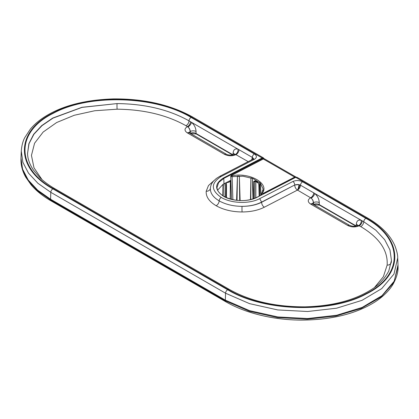 <?xml version="1.0" encoding="UTF-8"?>
<svg xmlns="http://www.w3.org/2000/svg" width="419" height="419" viewBox="0 0 419 419"><rect width="100%" height="100%" fill="white"/><g stroke="black" fill="none" stroke-linecap="round" stroke-linejoin="round"><path stroke-width="0.63" d="M295.028 177.577A0.608 0.367 62.7 0 0 294.667 177.106A2.839 1.639 -60 0 1 295.976 177.028L264.599 158.911A2.839 1.639 -60 0 0 263.289 158.99A0.608 0.367 -117.3 0 0 262.985 158.958L231.173 175.404A0.608 0.367 -117.3 0 1 231.477 175.435L263.289 158.99L294.667 177.106L262.854 193.552L262.189 193.295A0.608 0.477 -143.9 0 0 261.676 193.442L263.153 189.042L260.424 183.218L253.097 178.573L242.9 176.216L232.105 176.656L232.901 199.643M231.477 175.435L232.105 176.656C230.874 176.666 230.513 176.347 231.021 175.692M239.689 200.502L239.349 176.095L237.432 176.132L237.039 200.298M236.583 200.245L237.432 176.132M261.011 195.16L260.424 183.318L260.754 195.291M259.607 182.469L259.571 195.903M259.33 196.029L259.021 184.753L257.874 182.412A22.82 13.178 0 0 0 255.024 180.767A1.011 0.529 115.8 0 0 255.229 181.212L258.078 182.857A1.011 0.634 124.6 0 1 257.874 182.412M253.553 198.7L253.595 181.621L255.024 180.767M252.987 198.884L252.374 178.374L253.416 198.742M252.61 178.431L250.913 177.845L250.787 199.502M250.478 199.575L250.913 177.845M239.349 176.095L240.124 200.518M255.443 181.238L254.694 181.647L254.658 198.292M258.282 183.051A24.129 13.932 0 0 0 255.862 181.705L255.831 197.799M237.678 176.148L239.113 176.121M251.107 177.934L252.374 178.374M261.529 193.908L261.676 193.442A0.608 0.477 -143.9 0 0 261.597 193.683L261.566 194.872M259.67 191.3L259.696 182.6M262.949 190.739L263.08 189.959M262.854 193.552A0.608 0.367 62.7 0 1 263.216 194.018M295.395 177.509L295.699 177.357L366.295 218.116C404.408 239.134 404.209 275.383 366.253 293.981C330.245 313.622 263.766 311.663 227.669 289.765A2.839 1.639 120 0 0 225.558 293.216L225.349 300.135L249.593 310.657L277.87 316.947L307.776 318.513L336.724 315.24L362.168 307.415L381.971 295.667L394.263 281.091L398.008 264.881L398.05 266.657L393.745 282.631L381.101 296.966L361.173 308.457L335.771 316.078L307.012 319.205L277.352 317.565L249.336 311.286L225.343 300.837A2.027 1.168 120 0 0 225.762 301.753C237.625 308.557 251.494 313.543 267.369 316.717C278.216 318.869 289.304 320.001 300.638 320.106C331.261 319.99 356.129 313.889 375.235 301.806C384.93 295.463 390.676 288.56 393.294 283.768C396.704 277.409 398.286 271.706 398.05 266.657M263.87 158.722L262.404 158.471L262.132 157.979L263.462 157.905L192.85 117.137A2.839 1.639 -60 0 0 191.535 117.22L262.132 157.979L223.531 177.928C214.345 183.758 214.355 189.87 223.557 196.281C232.341 201.586 248.352 202.058 257.098 197.307L256.795 197.459M257.098 197.307L295.699 177.357L296.888 177.211L367.61 218.032C375.434 222.552 381.856 227.648 386.873 233.32C390.424 237.358 393.127 241.585 394.986 246C396.893 251.159 397.799 255.129 397.71 257.91L393.98 274.036L381.725 288.607L362.021 300.339L336.588 308.201L307.661 311.5L277.787 309.94L249.588 303.655L225.558 293.216L50.793 192.316L37.935 183.302L28.476 173.115L22.867 162.263L21.28 151.076C21.746 145.477 22.93 140.962 24.826 137.537L30.351 129.12C34.028 124.715 38.653 120.709 44.215 117.095C61.635 105.866 84.827 99.795 113.785 98.894C144.45 98.748 170.805 104.829 192.85 117.137M51.003 200.858C42.838 196.139 36.217 190.818 31.142 184.894L25.695 177.117C22.589 171.586 21.008 165.924 20.95 160.131L22.951 170.9L28.722 181.406L37.988 191.164L50.584 199.942A2.027 1.168 120 0 0 51.003 200.858L225.762 301.753M223.531 177.928L223.804 178.421L218.655 182.527L216.995 187.508C217.189 190.771 219.436 193.688 223.746 196.265C232.535 200.952 245.759 202.602 256.894 197.286L295.495 177.337L296.888 177.211M20.95 160.158L20.987 157.989L22.574 169.103L28.214 180.008L37.642 190.158L50.589 199.24A20.264 11.701 120 0 0 50.584 199.942L225.343 300.837A20.264 11.701 120 0 1 225.349 300.135L50.589 199.24L50.793 192.316A2.839 1.639 120 0 1 52.904 188.864L227.669 289.765M230.167 198.952L230.335 184.25L230.555 180.427L230.885 180.254M230.555 180.427L230.34 198.999M313.532 204.54A1.011 0.613 -117.3 0 0 313.543 204.404L313.543 202.607A4.054 2.174 180 0 1 319.273 202.602L319.273 204.629C317.361 203.692 315.449 203.618 313.543 204.404M312.186 203.744L313.328 202.717L313.433 204.462A1.011 0.613 -117.3 0 0 313.433 204.462L313.412 204.472M313.543 202.607L312.867 200.12L311.217 198.061A4.054 1.917 128.2 0 0 314.721 193.468L313.737 192.86A4.054 2.341 120 0 1 310.725 197.726L311.217 198.061M299.622 184.821A4.054 1.597 108.8 0 1 297.48 190.079L297.485 190.079A4.054 2.341 120 0 0 300.496 185.214L298.915 184.627A4.054 2.174 -0 0 0 294.761 185.156A4.054 2.462 62.7 0 0 297.48 190.079L310.61 197.789C307.478 199.784 307.478 201.869 310.599 204.048A4.054 2.341 120 0 1 312.474 203.933L311.961 203.54L312.134 204.142M242.093 211.962A4.054 0.267 90 0 1 242.02 206.352C249.614 206.289 256.14 204.865 261.608 202.084L261.613 202.283C256.166 204.985 249.635 206.342 242.02 206.352C233.179 206.263 225.558 204.435 219.163 200.869A4.054 2.341 -60 0 1 216.152 205.739C223.421 209.793 232.068 211.867 242.093 211.962C250.735 211.914 258.146 210.333 264.337 207.211L297.48 190.079A4.054 1 102.1 0 0 298.915 184.627L294.761 184.952A2.839 1.723 -117.3 0 0 292.855 181.5C296.102 180.149 299.349 180.249 302.602 181.804L365.876 218.336C403.675 239.108 403.586 275.252 365.923 293.693C330.046 313.25 264.174 311.364 228.088 289.545A2.839 1.639 120 0 1 229.403 289.461C250.227 301.135 275.456 306.928 305.09 306.839C331.785 306.116 353.573 300.554 370.448 290.152C378.284 285.559 384.396 279.18 388.774 271.009L391.446 260.419L389.963 249.918L384.694 239.731L375.848 230.209L363.765 221.74A4.054 2.341 -60 0 1 360.754 226.611C379.295 237.657 388.088 250.483 387.14 265.091L383.38 276.687L374.675 287.266M356.223 225.935L356.339 224.003A4.054 2.336 -176.5 0 1 357.48 225.37M358.753 225.506L359.245 225.741A4.054 2.341 -60 0 0 362.257 220.871L361.272 220.342A4.054 2.692 -69.7 0 1 358.753 225.506L357.192 225.558M391.336 261.948L391.446 260.419M359.13 225.799C355.312 227.397 351.494 227.287 347.681 225.459A4.054 2.341 120 0 1 349.561 225.343C352.568 226.496 355.087 226.579 357.119 225.59A4.054 2.462 62.7 0 1 359.13 225.799L360.754 226.611M313.328 202.717A4.054 2.462 -117.3 0 0 310.61 197.789M313.737 192.86L300.496 185.214A2.839 1.639 -60 0 1 302.602 181.804M264.337 207.211C262.65 206.048 261.744 204.404 261.613 202.283L294.761 184.952L261.608 202.084L259.707 198.637C249.687 204.084 231.335 203.545 221.269 197.459C210.726 190.121 210.715 183.108 221.248 176.43L254.396 159.299A2.839 1.723 62.7 0 0 252.992 159.152L253.469 159.011M232.974 154.8L196.055 133.488C194.138 132.551 192.232 132.477 190.32 133.263A1.011 0.613 62.7 0 1 190.31 133.399M232.524 154.915L196.265 133.98A1.011 0.587 120 0 1 196.055 133.488L196.055 131.461A4.054 2.174 -0 0 0 190.32 131.461L190.21 133.321A1.011 0.613 62.7 0 1 190.21 133.342M234.258 154.229A4.054 2.336 3.5 0 0 233.116 152.856L233.001 154.794M233.97 154.417L235.53 154.365A4.054 2.692 110.3 0 0 238.05 149.201L239.034 149.73A4.054 2.341 120 0 1 236.023 154.601L235.53 154.365M251.505 159.922A4.054 2.341 120 0 0 252.28 157.376L253.259 158.272A4.054 2.336 -176.5 0 1 253.458 158.843M216.152 205.739C209.144 201.549 205.834 196.721 206.206 191.247L208.479 185.554L213.931 180.631M221.269 197.459A2.839 1.639 -60 0 0 219.163 200.869C212.993 197.181 210.076 192.923 210.401 188.1L210.364 188.592C210.527 185.8 211.605 183.271 213.601 180.998L216.387 178.431L219.839 176.284L221.248 176.43M187.995 126.92L187.508 126.585A4.054 2.341 -60 0 0 190.519 121.714L191.499 122.327A4.054 1.917 -51.8 0 1 187.995 126.92L189.456 128.633L190.257 130.775L190.32 131.461L188.964 132.603M27.544 153.438L29.037 143.638L33.918 134.242L41.994 125.648L52.983 118.127L82.014 107.384L117.042 103.587C145 103.891 168.988 109.642 189.006 120.845A4.054 2.341 -60 0 1 185.994 125.716C166.83 114.995 143.874 109.485 117.116 109.197L94.788 110.736L74.236 115.272L56.638 122.537L43.141 132.058L34.573 143.235L31.446 155.397L33.976 167.794L42.02 179.62M190.21 133.321L190.106 131.571A4.054 2.462 -117.3 0 0 187.387 126.648L185.994 125.716M188.911 133.001L188.739 132.399L189.252 132.792A4.054 2.341 120 0 0 187.377 132.907C184.255 130.728 184.26 128.643 187.387 126.648M189.252 132.792L226.339 154.202A4.054 2.341 120 0 0 224.464 154.318L187.377 132.907M226.339 154.202C227.48 155.166 232.859 155.491 233.896 154.449A4.054 2.462 62.7 0 1 235.907 154.658L248.2 161.629M117.116 109.197A4.054 0.267 -90 0 1 117.042 103.587L81.946 107.306L52.726 118.058L41.691 125.627L33.661 134.263L28.869 143.712L27.549 153.595C27.664 158.791 29.613 164.258 33.384 169.994L39.616 177.389C43.728 181.422 48.735 185.146 54.638 188.566A2.839 1.639 120 0 0 53.328 188.65L228.088 289.545M239.034 149.73L252.28 157.376A2.839 1.639 -60 0 1 254.391 153.967L191.116 117.435A2.839 1.639 -60 0 0 189.006 120.845L190.519 121.714M253.464 158.832L253.259 158.272A4.054 3.19 148.9 0 1 253.118 159.084M224.987 196.935L225.139 183.223L226.124 182.715L226.511 185.58L226.297 182.621C228.79 182.574 230.151 181.867 230.382 180.51L230.335 184.25M226.511 185.58L226.464 197.621M230.382 180.51L226.297 182.621M222.803 195.694L222.992 184.365L223.332 184.271L223.186 195.935M217.634 190.163L222.992 184.365M224.972 185.68L224.987 183.297L223.966 183.826L223.804 178.421L262.404 158.471M223.332 184.271L224.987 183.297M225.165 197.024L225.139 183.223M223.002 184.36L223.966 183.831M253.595 181.621A1.011 0.602 0.2 0 0 254.694 181.647A1.011 0.602 0.1 0 1 255.862 181.705A1.011 0.529 115.8 0 0 255.841 181.521M262.189 193.295C270.119 183.742 249.808 172.01 231.906 175.812M259.021 184.753A1.011 0.581 178.4 0 1 258.832 184.428L258.078 182.857M366.295 218.116A2.839 1.639 -60 0 1 367.61 218.032M191.535 117.22C155.229 95.27 88.954 93.374 52.862 113.046C14.969 131.603 14.875 167.967 52.904 188.864M313.805 204.702L319.482 205.121A1.011 0.587 -60 0 1 319.273 204.629L356.197 225.946M356.339 224.003C356.747 220.74 358.392 219.519 361.272 220.342L314.721 193.468C317.55 195.945 319.069 198.988 319.273 202.602M362.257 220.871L363.765 221.74A2.839 1.639 -60 0 1 365.876 218.336M391.288 262.362A4.054 3.394 5.6 0 1 387.14 265.091M347.681 225.459L310.599 204.048M259.707 198.637L292.855 181.5M196.055 131.461C195.851 127.847 194.332 124.799 191.499 122.327L238.05 149.201C235.169 148.378 233.524 149.599 233.116 152.856M252.563 159.372A4.054 2.912 134.9 0 0 252.945 157.874M206.206 191.247A4.054 3.394 -174.4 0 0 210.38 188.335M235.907 154.658C232.089 156.256 228.271 156.14 224.464 154.318M53.328 188.65C15.445 167.762 15.639 131.728 53.37 113.245C89.158 93.72 155.234 95.673 191.116 117.435M254.391 153.967C257.051 155.826 257.051 157.602 254.396 159.299M219.807 176.299L252.992 159.152M226.056 197.443L226.124 182.715M231.571 199.334L230.728 176.127L231.173 175.404M262.985 158.958L264.599 158.911M262.875 190.441L262.875 191.074M259.67 194.573L259.665 191.719M259.157 196.113L258.832 184.428M398.008 264.939L397.71 257.91M264.101 158.738L263.462 157.905M20.987 157.911L21.28 151.07M319.482 205.121L355.747 226.056M357.255 225.522L357.632 225.197L357.517 225.783M391.446 260.435L391.425 260.817M349.561 225.343L312.474 203.933M190.587 133.561L196.265 133.98M234.032 154.381L234.415 154.056L234.3 154.642M210.39 188.251L210.364 188.592M54.638 188.566L229.403 289.461"/></g></svg>

